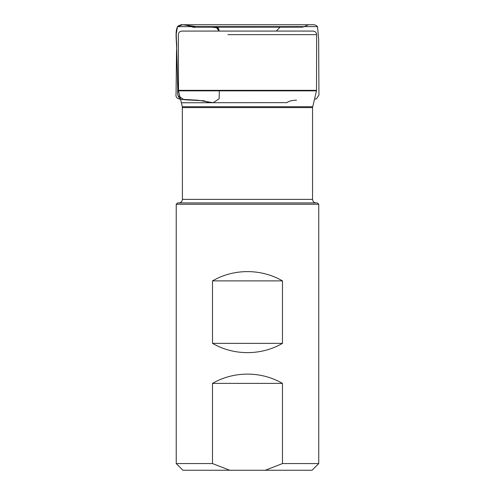<?xml version="1.0" encoding="UTF-8"?>
<svg xmlns="http://www.w3.org/2000/svg" width="495" height="495" viewBox="0 0 495 495"><rect width="100%" height="100%" fill="white"/><g stroke="black" fill="none" stroke-linecap="round" stroke-linejoin="round"><path stroke-width="0.74" d="M200.308 31.061L313.088 31.08C315.253 31.29 316.441 32.484 316.645 34.65L227.892 34.65M178.862 202.931C181.028 202.721 182.216 201.533 182.426 199.367L312.543 199.367L182.426 199.367L182.327 106.753L312.642 106.753L182.327 106.753L178.516 90.857L316.46 90.857L316.522 90.344L178.454 90.344L316.522 90.344L316.645 34.65L267.083 34.65M294.667 31.061L181.888 31.08C179.722 31.29 178.534 32.484 178.33 34.65L178.516 90.857L316.46 90.857L312.543 107.588L182.426 107.588L312.543 107.588L312.543 199.367C312.76 201.533 313.948 202.721 316.107 202.931M182.915 470.25L229.699 470.25L182.915 470.25L176.232 463.568L212.504 463.568L176.232 463.568L176.232 204.268L177.569 202.931L317.4 202.931L318.737 204.268L176.232 204.268L318.737 204.268L318.737 463.568L282.472 463.568L318.737 463.568L312.06 470.25L265.277 470.25L312.06 470.25M229.699 470.25L265.277 470.25L282.472 463.568L282.472 383.39C261.212 371.027 233.764 371.027 212.504 383.39L212.504 463.568L229.699 470.25M282.472 343.357C261.212 355.719 233.764 355.719 212.504 343.357L212.504 280.882C233.764 268.519 261.212 268.519 282.472 280.882L282.472 343.357L212.504 343.357M282.472 280.882L212.504 280.882M282.472 383.39L212.504 383.39M219.322 90.857L219.161 98.715L213.197 102.706L197.951 100.237L183.404 99.371L177.909 95.51L176.239 34.124L177.482 26.625L182.63 24.756L199.355 27.083L210.548 26.705L216.105 27.033L218.976 31.061M180.428 98.827C175.521 95.653 178.844 87.733 177.699 82.597L176.659 47.501C177.123 40.757 174.636 33.177 177.482 26.625L317.493 26.625L177.482 26.625L181.64 24.756L186.108 24.756C189.09 26.309 192.264 27.114 195.636 27.163L210.134 26.693C213.388 26.848 219.533 25.957 218.951 31.061M296.474 100.25C296.833 100.033 289.451 100.299 286.927 102.638L208.698 102.713L204.404 100.844L185.972 99.835C182.203 99.266 174.921 99.971 176.059 94.056L176.523 51.109C177.222 43.053 174.58 34.174 177.482 26.625L178.021 26.086C183.676 23.438 180.916 25.338 182.012 24.75L308.868 24.75C307.605 24.701 303.429 27.708 300.842 27.132L196.391 27.157L225.609 26.674L286.166 26.68L299.327 27.157L195.636 27.163C193.297 28.042 187.556 25.103 186.108 24.756L313.354 24.756C314.845 24.719 316.218 25.344 317.493 26.625L318.644 39.056L318.941 95.04L316.503 98.796L314.461 99.186M276.29 31.061L280.374 26.854L284.557 26.668L208.129 26.718L217.887 27.893L218.716 31.061M213.456 102.706L181.374 102.768"/></g></svg>
